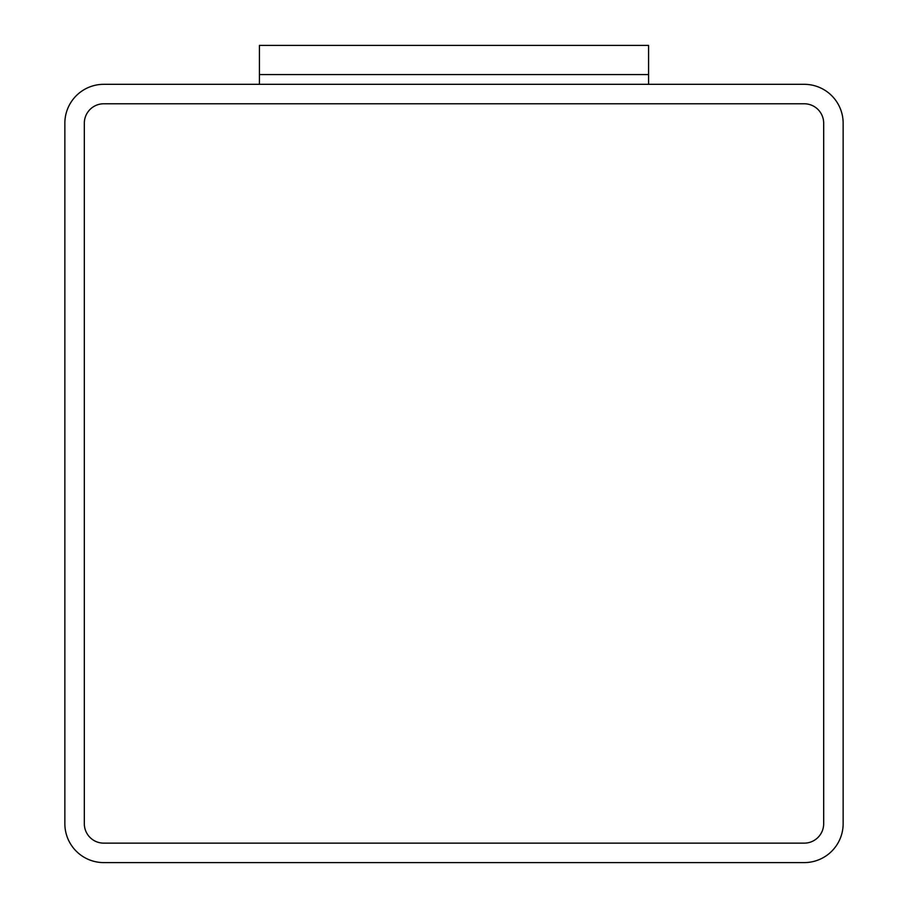 <?xml version="1.0" encoding="UTF-8"?>
<svg xmlns="http://www.w3.org/2000/svg" width="908" height="908" viewBox="0 0 908 908"><rect width="100%" height="100%" fill="white"/><g stroke="black" fill="none" stroke-linecap="round" stroke-linejoin="round"><path stroke-width="1.36" d="M648.573 84.319L259.427 84.319L259.427 74.581L648.573 74.581L648.573 84.319M103.773 84.319A38.919 38.919 0 0 0 64.854 123.227L64.854 823.681A38.919 38.919 0 0 0 103.773 862.6L804.227 862.6A38.919 38.919 0 0 0 843.146 823.681L843.146 123.227A38.919 38.919 0 0 0 804.227 84.319L103.773 84.319M84.319 823.681A19.454 19.454 0 0 0 103.773 843.146L804.227 843.146A19.454 19.454 0 0 0 823.681 823.681L823.681 123.227A19.454 19.454 0 0 0 804.227 103.773L103.773 103.773A19.454 19.454 0 0 0 84.319 123.227L84.319 823.681A19.454 19.454 0 0 0 103.773 843.146L804.227 843.146A19.454 19.454 0 0 0 823.681 823.681L823.681 123.227A19.454 19.454 0 0 0 804.227 103.773L103.773 103.773A19.454 19.454 0 0 0 84.319 123.227L84.319 823.681M648.573 74.581L259.427 74.581L259.427 45.4L648.573 45.4L648.573 74.581"/></g></svg>
